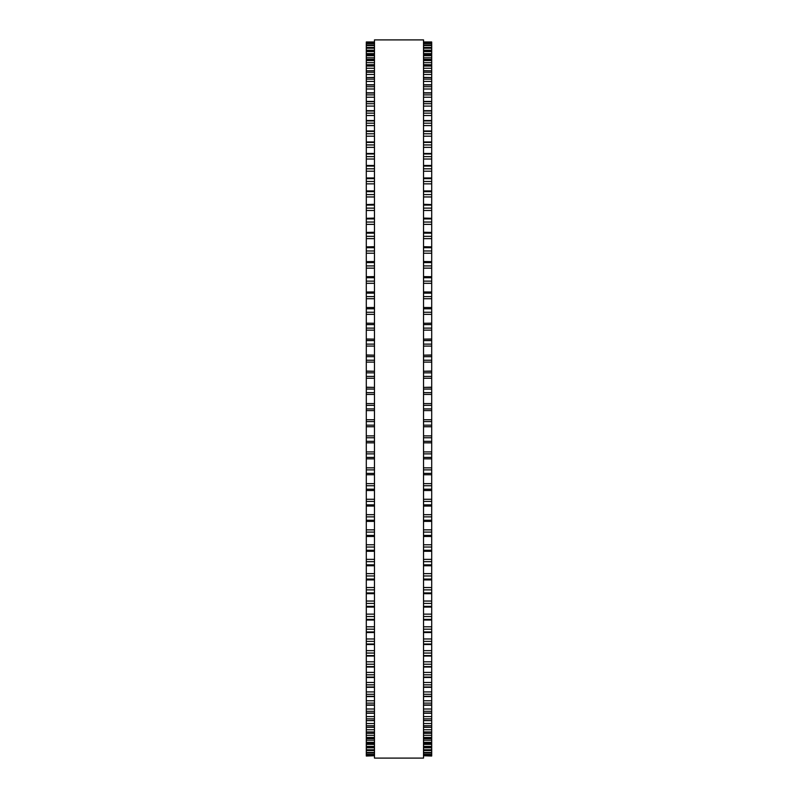<?xml version="1.0" encoding="UTF-8"?>
<svg xmlns="http://www.w3.org/2000/svg" width="798" height="798" viewBox="0 0 798 798"><rect width="100%" height="100%" fill="white"/><g stroke="black" fill="none" stroke-linecap="round" stroke-linejoin="round"><path stroke-width="1.2" d="M366.302 41.975L374.471 41.975L366.302 41.985L366.302 474.76L374.471 474.72M431.698 41.975L423.529 41.975L431.698 41.985L431.698 474.76L423.529 474.72M431.698 387.409L423.529 387.409L431.698 387.2M366.302 387.409L374.471 387.409L366.302 387.2M431.698 371.25L423.529 371.25L431.698 371.06M366.302 371.25L374.471 371.25L366.302 371.06M431.698 355.15L423.529 355.15L431.698 354.98M366.302 355.15L374.471 355.15L366.302 354.98M431.698 339.14L423.529 339.14L431.698 339.01M366.302 339.14L374.471 339.14L366.302 339.01M423.529 323.28L431.698 323.17M374.471 323.28L366.302 323.17M374.471 42.274L366.302 42.274L374.471 42.264M423.529 42.274L431.698 42.274L423.529 42.264M366.302 43.301L374.471 43.301L366.302 43.291M431.698 43.301L423.529 43.301L431.698 43.291M366.302 45.057L374.471 45.057L366.302 45.047M431.698 45.057L423.529 45.057L431.698 45.047M374.471 47.561L366.302 47.561L374.471 47.531M423.529 47.561L431.698 47.561L423.529 47.531M374.471 50.783L366.302 50.783L374.471 50.743M423.529 50.783L431.698 50.783L423.529 50.743M374.471 54.733L366.302 54.733L374.471 54.673M423.529 54.733L431.698 54.733L423.529 54.673M374.471 59.401L366.302 59.401L374.471 59.311M423.529 59.401L431.698 59.401L423.529 59.311M374.471 64.768L366.302 64.768L374.471 64.658M423.529 64.768L431.698 64.768L423.529 64.658M374.471 70.823L366.302 70.823L374.471 70.683M423.529 70.823L431.698 70.823L423.529 70.683M374.471 77.566L366.302 77.566L374.471 77.386M423.529 77.566L431.698 77.566L423.529 77.386M366.302 204.567L374.471 204.308M431.698 204.567L423.529 204.308M366.302 218.303L374.471 218.083M431.698 218.303L423.529 218.083M366.302 232.418L374.471 232.238M431.698 232.418L423.529 232.238M366.302 246.871L374.471 246.722M431.698 246.871L423.529 246.722M366.302 261.644L374.471 261.525M431.698 261.644L423.529 261.525M366.302 276.707L374.471 276.617M431.698 276.707L423.529 276.617M366.302 292.018L374.471 291.948M431.698 292.018L423.529 291.948M366.302 307.549L374.471 307.499M431.698 307.549L423.529 307.499M366.302 410.591L374.471 410.591L366.302 410.591M431.698 410.591L423.529 410.591L431.698 410.591M423.529 474.76L431.698 474.76L431.698 490.451M374.471 474.76L366.302 474.76L366.302 490.451M423.529 490.501L431.698 490.501L431.698 505.982M374.471 490.501L366.302 490.501L366.302 505.982M423.529 506.052L431.698 506.052L431.698 521.293M374.471 506.052L366.302 506.052L366.302 521.293M423.529 521.383L431.698 521.383L431.698 536.356M374.471 521.383L366.302 521.383L366.302 536.356M423.529 536.475L431.698 536.475L431.698 720.614L423.529 720.434M374.471 536.475L366.302 536.475L366.302 720.614L374.471 720.434M423.529 720.614L431.698 720.614L431.698 727.317L423.529 727.178M374.471 720.614L366.302 720.614L366.302 727.317L374.471 727.178M423.529 727.317L431.698 727.317L431.698 733.342L423.529 733.232M374.471 727.317L366.302 727.317L366.302 733.342L374.471 733.232M423.529 733.342L431.698 733.342L431.698 738.689L423.529 738.599M374.471 733.342L366.302 733.342L366.302 738.689L374.471 738.599M423.529 738.689L431.698 738.689L431.698 743.327L423.529 743.267M374.471 738.689L366.302 738.689L366.302 743.327L374.471 743.267M423.529 743.327L431.698 743.327L431.698 747.257L423.529 747.217M374.471 743.327L366.302 743.327L366.302 747.257L374.471 747.217M423.529 747.257L431.698 747.257L431.698 750.469L423.529 750.439M374.471 747.257L366.302 747.257L366.302 750.469L374.471 750.439M423.529 750.469L431.698 750.469L431.698 755.736L423.529 755.726M374.471 750.469L366.302 750.469L366.302 755.736L374.471 755.726M374.471 755.736L366.302 756.025M423.529 755.736L431.698 756.025M374.471 399L374.471 758.1L423.529 758.1L423.529 39.9L374.471 39.9L374.471 399M431.698 238.642L423.529 238.642L431.698 238.642M374.471 238.642L366.302 238.642L374.471 238.642M431.698 136.199L423.529 136.199L431.698 136.199M374.471 136.199L366.302 136.199L374.471 136.199M431.698 125.585L423.529 125.585L431.698 125.585M374.471 125.585L366.302 125.585L374.471 125.585M431.698 42.434L423.529 42.434M374.471 42.434L366.302 42.434M431.698 43.621L423.529 43.621M374.471 43.621L366.302 43.621M431.698 45.556L423.529 45.556M374.471 45.556L366.302 45.556M431.698 47.461L423.529 47.461M374.471 47.461L366.302 47.461M431.698 48.209L423.529 48.209M374.471 48.209L366.302 48.209M431.698 50.184L423.529 50.184M374.471 50.184L366.302 50.184M431.698 51.601L423.529 51.601M374.471 51.601L366.302 51.601M431.698 53.636L423.529 53.636M374.471 53.636L366.302 53.636M431.698 55.7L423.529 55.7M374.471 55.7L366.302 55.7M431.698 57.795L423.529 57.795M374.471 57.795L366.302 57.795M431.698 60.528L423.529 60.528M374.471 60.528L366.302 60.528M431.698 62.663L423.529 62.663M374.471 62.663L366.302 62.663M431.698 66.044L423.529 66.044M374.471 66.044L366.302 66.044M431.698 68.239L423.529 68.239M374.471 68.239L366.302 68.239M431.698 72.259L423.529 72.259M374.471 72.259L366.302 72.259M431.698 74.483L423.529 74.483M374.471 74.483L366.302 74.483M431.698 79.142L423.529 79.142M374.471 79.142L366.302 79.142M431.698 81.416L423.529 81.416M374.471 81.416L366.302 81.416M431.698 84.967L423.529 84.967M374.471 84.967L366.302 84.967M431.698 86.693L423.529 86.693M374.471 86.693L366.302 86.693M431.698 88.997L423.529 88.997M374.471 88.997L366.302 88.997M431.698 93.027L423.529 93.027M374.471 93.027L366.302 93.027M431.698 94.892L423.529 94.892M374.471 94.892L366.302 94.892M431.698 97.226L423.529 97.226M374.471 97.226L366.302 97.226M431.698 101.715L423.529 101.715M374.471 101.715L366.302 101.715M431.698 103.72L423.529 103.72M374.471 103.72L366.302 103.72M431.698 106.074L423.529 106.074M374.471 106.074L366.302 106.074M431.698 111.022L423.529 111.022M374.471 111.022L366.302 111.022M431.698 113.156L423.529 113.156M374.471 113.156L366.302 113.156M431.698 115.53L423.529 115.53M374.471 115.53L366.302 115.53M431.698 120.927L423.529 120.927M374.471 120.927L366.302 120.927M431.698 123.191L423.529 123.191M374.471 123.191L366.302 123.191M431.698 131.401L423.529 131.401M374.471 131.401L366.302 131.401M431.698 133.795L423.529 133.795M374.471 133.795L366.302 133.795M431.698 142.433L423.529 142.433M374.471 142.433L366.302 142.433M431.698 144.947L423.529 144.947M374.471 144.947L366.302 144.947M431.698 147.351L423.529 147.351M374.471 147.351L366.302 147.351M431.698 154.004L423.529 154.004M374.471 154.004L366.302 154.004M431.698 156.627L423.529 156.627M374.471 156.627L366.302 156.627M431.698 159.031L423.529 159.031M374.471 159.031L366.302 159.031M431.698 166.074L423.529 166.074M374.471 166.074L366.302 166.074M431.698 168.807L423.529 168.807M374.471 168.807L366.302 168.807M431.698 171.211L423.529 171.211M374.471 171.211L366.302 171.211M431.698 178.632L423.529 178.632M374.471 178.632L366.302 178.632M431.698 181.475L423.529 181.475M374.471 181.475L366.302 181.475M431.698 183.859L423.529 183.859M374.471 183.859L366.302 183.859M431.698 191.65L423.529 191.65M374.471 191.65L366.302 191.65M431.698 194.582L423.529 194.582M374.471 194.582L366.302 194.582M431.698 196.956L423.529 196.956M374.471 196.956L366.302 196.956M431.698 205.086L423.529 205.086M374.471 205.086L366.302 205.086M431.698 208.118L423.529 208.118M374.471 208.118L366.302 208.118M431.698 210.473L423.529 210.473M374.471 210.473L366.302 210.473M431.698 218.931L423.529 218.931M374.471 218.931L366.302 218.931M431.698 222.043L423.529 222.043M374.471 222.043L366.302 222.043M431.698 224.368L423.529 224.368M374.471 224.368L366.302 224.368M431.698 233.156L423.529 233.156M374.471 233.156L366.302 233.156M431.698 236.348L423.529 236.348M374.471 236.348L366.302 236.348M431.698 247.719L423.529 247.719M374.471 247.719L366.302 247.719M431.698 250.981L423.529 250.981M374.471 250.981L366.302 250.981M431.698 253.235L423.529 253.235M374.471 253.235L366.302 253.235M431.698 262.592L423.529 262.592M374.471 262.592L366.302 262.592M431.698 265.914L423.529 265.914M374.471 265.914L366.302 265.914M431.698 268.138L423.529 268.138M374.471 268.138L366.302 268.138M431.698 277.744L423.529 277.744M374.471 277.744L366.302 277.744M431.698 281.135L423.529 281.135M374.471 281.135L366.302 281.135M431.698 283.31L423.529 283.31M374.471 283.31L366.302 283.31M431.698 293.155L423.529 293.155M374.471 293.155L366.302 293.155M431.698 296.597L423.529 296.597M374.471 296.597L366.302 296.597M431.698 298.721L423.529 298.721M374.471 298.721L366.302 298.721M431.698 308.786L423.529 308.786M374.471 308.786L366.302 308.786M431.698 312.267L423.529 312.267M374.471 312.267L366.302 312.267M431.698 314.342L423.529 314.342M374.471 314.342L366.302 314.342M431.698 324.606L423.529 324.606M374.471 324.606L366.302 324.606M431.698 328.118L423.529 328.118M374.471 328.118L366.302 328.118M431.698 330.143L423.529 330.143M374.471 330.143L366.302 330.143M431.698 340.576L423.529 340.576M374.471 340.576L366.302 340.576M431.698 344.118L423.529 344.118M374.471 344.118L366.302 344.118M431.698 346.073L423.529 346.073M374.471 346.073L366.302 346.073M431.698 356.666L423.529 356.666M374.471 356.666L366.302 356.666M431.698 360.237L423.529 360.237M374.471 360.237L366.302 360.237M431.698 362.122L423.529 362.122M374.471 362.122L366.302 362.122M431.698 372.846L423.529 372.846M374.471 372.846L366.302 372.846M431.698 376.427L423.529 376.427M374.471 376.427L366.302 376.427M431.698 378.252L423.529 378.252M374.471 378.252L366.302 378.252M431.698 389.075L423.529 389.075M374.471 389.075L366.302 389.075M431.698 392.666L423.529 392.666M374.471 392.666L366.302 392.666M431.698 394.411L423.529 394.411M374.471 394.411L366.302 394.411M431.698 403.589L423.529 403.589M374.471 403.589L366.302 403.589M431.698 405.334L423.529 405.334M374.471 405.334L366.302 405.334M431.698 408.925L423.529 408.925M374.471 408.925L366.302 408.925M431.698 419.748L423.529 419.748M374.471 419.748L366.302 419.748M431.698 421.573L423.529 421.573M374.471 421.573L366.302 421.573M431.698 425.154L423.529 425.154M374.471 425.154L366.302 425.154M431.698 426.74L423.529 426.74L431.698 426.75M374.471 426.74L366.302 426.74L374.471 426.75M431.698 435.878L423.529 435.878M374.471 435.878L366.302 435.878M431.698 437.763L423.529 437.763M374.471 437.763L366.302 437.763M431.698 441.334L423.529 441.334M374.471 441.334L366.302 441.334M431.698 442.84L423.529 442.84L431.698 442.85M374.471 442.84L366.302 442.84L374.471 442.85M431.698 451.927L423.529 451.927M374.471 451.927L366.302 451.927M431.698 453.882L423.529 453.882M374.471 453.882L366.302 453.882M431.698 457.424L423.529 457.424M374.471 457.424L366.302 457.424M431.698 458.84L423.529 458.84L431.698 458.86M374.471 458.84L366.302 458.84L374.471 458.86M431.698 467.857L423.529 467.857M374.471 467.857L366.302 467.857M431.698 469.882L423.529 469.882M374.471 469.882L366.302 469.882M431.698 473.394L423.529 473.394M374.471 473.394L366.302 473.394M431.698 483.658L423.529 483.658M374.471 483.658L366.302 483.658M431.698 485.733L423.529 485.733M374.471 485.733L366.302 485.733M431.698 489.214L423.529 489.214M374.471 489.214L366.302 489.214M431.698 499.279L423.529 499.279M374.471 499.279L366.302 499.279M431.698 501.403L423.529 501.403M374.471 501.403L366.302 501.403M431.698 504.845L423.529 504.845M374.471 504.845L366.302 504.845M431.698 514.69L423.529 514.69M374.471 514.69L366.302 514.69M431.698 516.865L423.529 516.865M374.471 516.865L366.302 516.865M431.698 520.256L423.529 520.256M374.471 520.256L366.302 520.256M431.698 529.862L423.529 529.862M374.471 529.862L366.302 529.862M431.698 532.086L423.529 532.086M374.471 532.086L366.302 532.086M431.698 535.408L423.529 535.408M374.471 535.408L366.302 535.408M431.698 544.765L423.529 544.765M374.471 544.765L366.302 544.765M431.698 547.019L423.529 547.019M374.471 547.019L366.302 547.019M431.698 550.281L423.529 550.281M374.471 550.281L366.302 550.281M431.698 559.358L423.529 559.358M374.471 559.358L366.302 559.358M431.698 561.652L423.529 561.652M374.471 561.652L366.302 561.652M431.698 564.844L423.529 564.844M374.471 564.844L366.302 564.844M431.698 573.632L423.529 573.632M374.471 573.632L366.302 573.632M431.698 575.957L423.529 575.957M374.471 575.957L366.302 575.957M431.698 579.069L423.529 579.069M374.471 579.069L366.302 579.069M431.698 587.528L423.529 587.528M374.471 587.528L366.302 587.528M431.698 589.882L423.529 589.882M374.471 589.882L366.302 589.882M431.698 592.914L423.529 592.914M374.471 592.914L366.302 592.914M431.698 601.044L423.529 601.044M374.471 601.044L366.302 601.044M431.698 603.418L423.529 603.418M374.471 603.418L366.302 603.418M431.698 606.35L423.529 606.35M374.471 606.35L366.302 606.35M431.698 614.141L423.529 614.141M374.471 614.141L366.302 614.141M431.698 616.525L423.529 616.525M374.471 616.525L366.302 616.525M431.698 619.368L423.529 619.368M374.471 619.368L366.302 619.368M431.698 626.789L423.529 626.789M374.471 626.789L366.302 626.789M431.698 629.193L423.529 629.193M374.471 629.193L366.302 629.193M431.698 631.926L423.529 631.926M374.471 631.926L366.302 631.926M431.698 638.969L423.529 638.969M374.471 638.969L366.302 638.969M431.698 641.373L423.529 641.373M374.471 641.373L366.302 641.373M431.698 643.996L423.529 643.996M374.471 643.996L366.302 643.996M431.698 650.649L423.529 650.649M374.471 650.649L366.302 650.649M431.698 653.053L423.529 653.053M374.471 653.053L366.302 653.053M431.698 655.567L423.529 655.567M374.471 655.567L366.302 655.567M431.698 661.801L423.529 661.801M374.471 661.801L366.302 661.801M431.698 664.205L423.529 664.205M374.471 664.205L366.302 664.205M431.698 666.599L423.529 666.599M374.471 666.599L366.302 666.599M431.698 672.415L423.529 672.415M374.471 672.415L366.302 672.415M431.698 674.809L423.529 674.809M374.471 674.809L366.302 674.809M431.698 677.073L423.529 677.073M374.471 677.073L366.302 677.073M431.698 682.47L423.529 682.47M374.471 682.47L366.302 682.47M431.698 684.844L423.529 684.844M374.471 684.844L366.302 684.844M431.698 686.978L423.529 686.978M374.471 686.978L366.302 686.978M431.698 691.926L423.529 691.926M374.471 691.926L366.302 691.926M431.698 694.28L423.529 694.28M374.471 694.28L366.302 694.28M431.698 696.285L423.529 696.285M374.471 696.285L366.302 696.285M431.698 700.774L423.529 700.774M374.471 700.774L366.302 700.774M431.698 703.108L423.529 703.108M374.471 703.108L366.302 703.108M431.698 704.973L423.529 704.973M374.471 704.973L366.302 704.973M431.698 709.003L423.529 709.003M374.471 709.003L366.302 709.003M431.698 711.307L423.529 711.307M374.471 711.307L366.302 711.307M431.698 713.033L423.529 713.033M374.471 713.033L366.302 713.033M431.698 716.584L423.529 716.584M374.471 716.584L366.302 716.584M431.698 718.858L423.529 718.858M374.471 718.858L366.302 718.858M431.698 723.517L423.529 723.517M374.471 723.517L366.302 723.517M431.698 725.741L423.529 725.741M374.471 725.741L366.302 725.741M431.698 729.761L423.529 729.761M374.471 729.761L366.302 729.761M431.698 731.956L423.529 731.956M374.471 731.956L366.302 731.956M431.698 735.337L423.529 735.337M374.471 735.337L366.302 735.337M431.698 737.472L423.529 737.472M374.471 737.472L366.302 737.472M431.698 740.205L423.529 740.205M374.471 740.205L366.302 740.205M431.698 742.3L423.529 742.3M374.471 742.3L366.302 742.3M431.698 744.364L423.529 744.364M374.471 744.364L366.302 744.364M431.698 746.399L423.529 746.399M374.471 746.399L366.302 746.399M431.698 747.816L423.529 747.816M374.471 747.816L366.302 747.816M431.698 749.791L423.529 749.791M374.471 749.791L366.302 749.791M431.698 750.539L423.529 750.539M374.471 750.539L366.302 750.539M431.698 752.444L423.529 752.444M374.471 752.444L366.302 752.444M431.698 752.943L423.529 752.943L431.698 752.953M374.471 752.943L366.302 752.943L374.471 752.953M431.698 754.379L423.529 754.379M374.471 754.379L366.302 754.379M431.698 754.699L423.529 754.699L431.698 754.709M374.471 754.699L366.302 754.699L374.471 754.709M431.698 755.566L423.529 755.566M374.471 755.566L366.302 755.566M431.698 84.758L423.529 84.758M374.471 84.758L366.302 84.758M431.698 92.777L423.529 92.777M374.471 92.777L366.302 92.777M431.698 101.426L423.529 101.426M374.471 101.426L366.302 101.426M431.698 110.683L423.529 110.683M374.471 110.683L366.302 110.683M431.698 120.538L423.529 120.538M374.471 120.538L366.302 120.538M431.698 130.972L423.529 130.972M374.471 130.972L366.302 130.972M431.698 141.954L423.529 141.954M374.471 141.954L366.302 141.954M431.698 153.465L423.529 153.465M374.471 153.465L366.302 153.465M431.698 165.475L423.529 165.475M374.471 165.475L366.302 165.475M431.698 177.974L423.529 177.974M374.471 177.974L366.302 177.974M431.698 190.931L423.529 190.931M374.471 190.931L366.302 190.931M431.698 323.24L423.529 323.24M374.471 323.24L366.302 323.24M431.698 551.278L423.529 551.278M374.471 551.278L366.302 551.278M431.698 565.762L423.529 565.762M374.471 565.762L366.302 565.762M431.698 579.917L423.529 579.917M374.471 579.917L366.302 579.917M431.698 593.692L423.529 593.692M374.471 593.692L366.302 593.692M431.698 607.069L423.529 607.069M374.471 607.069L366.302 607.069M431.698 620.026L423.529 620.026M374.471 620.026L366.302 620.026M431.698 632.525L423.529 632.525M374.471 632.525L366.302 632.525M431.698 644.535L423.529 644.535M374.471 644.535L366.302 644.535M431.698 656.046L423.529 656.046M374.471 656.046L366.302 656.046M431.698 667.028L423.529 667.028M374.471 667.028L366.302 667.028M431.698 677.462L423.529 677.462M374.471 677.462L366.302 677.462M431.698 687.317L423.529 687.317M374.471 687.317L366.302 687.317M431.698 696.574L423.529 696.574M374.471 696.574L366.302 696.574M431.698 705.223L423.529 705.223M374.471 705.223L366.302 705.223M431.698 713.242L423.529 713.242M374.471 713.242L366.302 713.242"/></g></svg>
